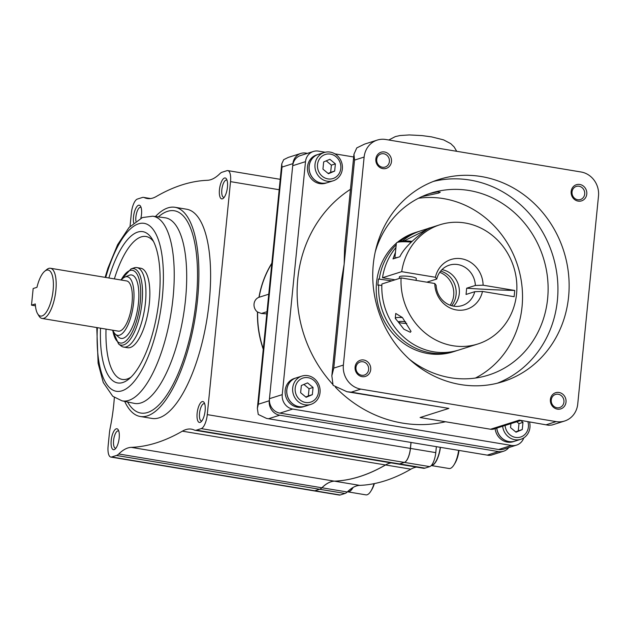 <?xml version="1.0" encoding="UTF-8"?>
<svg xmlns="http://www.w3.org/2000/svg" width="630" height="630" viewBox="0 0 630 630"><rect width="100%" height="100%" fill="white"/><g stroke="black" fill="none" stroke-linecap="round" stroke-linejoin="round"><path stroke-width="0.94" d="M134.017 267.876A40.288 14.435 99.4 0 1 136.868 267.593A40.288 14.435 99.4 0 1 145.451 302.518A40.288 14.435 99.4 0 1 123.645 347.083A40.288 14.435 99.4 0 1 121.039 345.886L118.566 343.948A38.753 13.884 99.4 0 0 142.049 302.235A38.753 13.884 99.4 0 0 131.048 268.908L134.017 267.876M121.22 280.035A29.689 10.631 99.4 0 1 124.858 277.098A29.689 10.631 99.4 0 1 133.639 302.487A29.689 10.631 99.4 0 1 115.361 334.199A29.689 10.631 99.4 0 1 112.864 330.238M124.858 277.098L128.969 275.349A32.146 11.513 99.4 0 1 138.474 302.849A32.146 11.513 99.4 0 1 118.684 337.184L115.361 334.199M44.698 271.262L46.683 269.608A25.444 9.111 99.4 0 1 50.455 268.262A25.444 9.111 99.4 0 1 55.873 290.328A25.444 9.111 99.4 0 1 42.1 318.465A25.444 9.111 99.4 0 1 38.973 315.976L37.627 313.764A23.326 8.355 99.4 0 1 35.304 303.959L31.5 305.164L33.162 288.524L36.965 287.319A23.326 8.355 99.4 0 1 44.698 271.262A23.326 8.355 99.4 0 1 52.566 294.415A23.326 8.355 99.4 0 1 37.627 313.764M50.455 268.262L126.622 280.933A25.444 9.111 99.4 0 1 132.04 302.998A25.444 9.111 99.4 0 1 118.275 331.136L42.1 318.465M108.872 277.98A76.679 27.468 99.4 0 1 152.271 239.211A76.679 27.468 99.4 0 1 159.169 298.171A76.679 27.468 99.4 0 1 129.032 378.913A76.679 27.468 99.4 0 1 100.524 328.183M131.056 377.079A72.442 25.948 99.4 0 1 106.021 329.104M136.868 267.593L140.773 268.238A40.288 14.435 99.4 0 1 149.357 303.172A40.288 14.435 99.4 0 1 127.551 347.728L123.645 347.083M115.928 448.143A8.765 3.142 99.4 0 1 115.44 448.166A8.765 3.142 99.4 0 1 113.573 440.567A8.765 3.142 99.4 0 1 118.322 430.873A8.765 3.142 99.4 0 1 118.771 431.046M119.188 437.968A10.6 3.796 99.4 0 1 115.022 449.135A10.6 3.796 99.4 0 1 111.195 440.504A10.6 3.796 99.4 0 1 114.188 430.707A10.6 3.796 99.4 0 1 118.235 429.817A10.6 3.796 99.4 0 1 119.188 437.968M224.185 197.34A8.765 3.142 99.4 0 1 223.705 197.355A8.765 3.142 99.4 0 1 221.831 189.756A8.765 3.142 99.4 0 1 226.58 180.062A8.765 3.142 99.4 0 1 227.028 180.243M227.446 187.165A10.6 3.796 99.4 0 1 223.28 198.324A10.6 3.796 99.4 0 1 219.453 189.693A10.6 3.796 99.4 0 1 222.453 179.897A10.6 3.796 99.4 0 1 226.493 179.007A10.6 3.796 99.4 0 1 227.446 187.165M201.868 420.919A8.765 3.142 99.4 0 1 201.387 420.934A8.765 3.142 99.4 0 1 199.521 413.335A8.765 3.142 99.4 0 1 204.262 403.641A8.765 3.142 99.4 0 1 204.711 403.814M205.128 410.744A10.6 3.796 99.4 0 1 200.962 421.903A10.6 3.796 99.4 0 1 197.135 413.272A10.6 3.796 99.4 0 1 200.135 403.476A10.6 3.796 99.4 0 1 204.175 402.586A10.6 3.796 99.4 0 1 205.128 410.744M135.907 221.169A8.765 3.142 99.4 0 1 135.891 216.988A8.765 3.142 99.4 0 1 140.632 207.294A8.765 3.142 99.4 0 1 141.088 207.467M133.686 222.918A10.6 3.796 99.4 0 1 133.505 216.925A10.6 3.796 99.4 0 1 136.505 207.128A10.6 3.796 99.4 0 1 140.553 206.238A10.6 3.796 99.4 0 1 141.506 214.389A10.6 3.796 99.4 0 1 140.86 218.216M266.789 313.874L261.418 313.472L257.489 312.031A8.481 7.788 -107.6 0 1 254.048 303.975A8.481 7.788 -107.6 0 1 258.954 297.305A97.548 89.594 -107.6 0 1 271.845 263.19M155.437 216.539A106.029 37.981 99.4 0 1 174.998 207.294A106.029 37.981 99.4 0 1 197.584 299.218A106.029 37.981 99.4 0 1 140.206 416.477A106.029 37.981 99.4 0 1 124.693 401.389M174.998 207.294L186.716 209.239A106.029 37.981 99.4 0 1 209.302 301.164A106.029 37.981 99.4 0 1 151.924 418.422L140.206 416.477M114.345 397.491A84.822 30.382 99.4 0 1 113.762 404.397A84.822 30.382 99.4 0 1 110.242 427.707A21.207 7.599 -80.6 0 0 109.36 433.55L108.116 446.032A12.726 4.56 -80.6 0 0 110.825 457.057A12.726 4.56 -80.6 0 0 111.668 456.986L116.463 455.466A21.207 7.599 -80.6 0 0 118.755 453.978A84.822 30.382 99.4 0 1 131.245 447.363A636.174 227.871 -80.6 0 0 182.353 431.172A84.822 30.382 99.4 0 1 191.425 429.148A84.822 30.382 99.4 0 1 194.3 430.046A21.207 7.599 -80.6 0 0 195.001 430.259A21.207 7.599 -80.6 0 0 196.426 430.14L201.222 428.62A12.726 4.56 -80.6 0 0 207.27 414.619L230.525 181.637A12.726 4.56 -80.6 0 0 227.816 170.604A12.726 4.56 -80.6 0 0 226.973 170.675L222.169 172.195A21.207 7.599 -80.6 0 0 219.886 173.683A84.822 30.382 99.4 0 1 207.396 180.298A636.174 227.871 -80.6 0 0 156.287 196.497A84.822 30.382 99.4 0 1 147.215 198.513A84.822 30.382 99.4 0 1 144.341 197.623A21.207 7.599 -80.6 0 0 143.64 197.403A21.207 7.599 -80.6 0 0 142.215 197.529L137.411 199.048A12.726 4.56 -80.6 0 0 131.371 213.05L130.126 225.532A21.207 7.599 -80.6 0 0 130.04 226.398M300.793 153.452L288.257 157.421L283.689 159.666L281.767 163.816L282.019 167.084L258.355 404.224L257.355 408.405L258.253 414.453L266.545 418.415L488.723 455.372L491.014 455.206L503.551 451.23A12.726 11.686 -107.6 0 1 498.456 451.584L279.72 415.202A12.726 11.686 -107.6 0 1 269.246 400.767L292.918 163.627A12.726 11.686 -107.6 0 1 300.793 153.452A12.726 11.686 -107.6 0 1 305.881 153.098L307.44 153.358M508.851 447.536A12.726 11.686 -107.6 0 1 503.551 451.23M263.293 348.847A97.548 89.594 -107.6 0 1 257.646 311.976M263.253 349.248A97.548 89.594 -107.6 0 1 257.489 312.031M258.954 297.305L259.119 297.258A97.548 89.594 -107.6 0 1 271.821 263.442M259.119 297.258L268.75 294.194M459.018 450.426A15.821 5.67 99.4 0 1 454.994 463.208L454.072 464.719A18.026 6.457 99.4 0 1 449.088 468.515L431.266 465.554M374.393 483.58A15.821 5.67 99.4 0 1 371.834 489.549L370.912 491.069A18.026 6.457 99.4 0 1 365.928 494.865L347.76 491.841A18.026 6.457 99.4 0 1 347.666 491.825M411.059 442.449L410.461 448.418A12.726 4.56 99.4 0 1 404.421 462.412L399.617 463.932A21.207 7.599 99.4 0 1 398.191 464.058L423.502 468.271A21.207 7.599 -80.6 0 0 424.935 468.145L429.731 466.625A12.726 4.56 -80.6 0 0 435.771 452.623L436.37 446.662M391.261 462.908A84.822 30.382 -80.6 0 0 385.552 464.972A636.174 227.871 99.4 0 1 334.435 481.162A84.822 30.382 -80.6 0 0 321.946 487.777A21.207 7.599 99.4 0 1 319.662 489.266L314.858 490.786A12.726 4.56 99.4 0 1 314.023 490.857L339.334 495.07A12.726 4.56 -80.6 0 0 340.176 494.999L344.972 493.479A21.207 7.599 -80.6 0 0 347.256 491.991A84.822 30.382 99.4 0 1 359.746 485.376A636.174 227.871 -80.6 0 0 410.862 469.177A84.822 30.382 99.4 0 1 416.572 467.113M333.868 481.178A84.822 30.382 99.4 0 1 334.435 481.162A640.411 229.391 -80.6 0 0 385.552 464.972A84.822 30.382 99.4 0 1 387.119 464.105M410.981 442.433L410.382 448.402A12.726 4.56 99.4 0 1 404.342 462.404L399.546 463.924A21.207 7.599 99.4 0 1 398.113 464.05L195.001 430.259M391.183 462.892A84.822 30.382 -80.6 0 0 385.473 464.956A636.174 227.871 99.4 0 1 334.357 481.147A84.822 30.382 -80.6 0 0 321.867 487.77A21.207 7.599 99.4 0 1 319.583 489.258L314.787 490.778A12.726 4.56 99.4 0 1 313.945 490.849L110.825 457.057M410.862 469.177L182.353 431.172M359.746 485.376L131.245 447.363M374.007 483.659A18.026 6.457 99.4 0 1 370.912 491.069M353.107 487.431A18.026 6.457 99.4 0 1 347.76 491.841M352.926 487.533A17.813 6.379 99.4 0 1 350.335 490.77M352.784 487.62A18.026 6.457 99.4 0 1 347.571 491.809L347.461 491.794M458.632 450.363A18.026 6.457 99.4 0 1 454.072 464.719M440.465 447.339A18.026 6.457 99.4 0 1 431.29 465.531M440.394 447.331A17.813 6.379 99.4 0 1 433.495 464.42M440.276 447.308A18.026 6.457 99.4 0 1 431.329 465.483M114.377 278.893A72.442 25.948 99.4 0 1 153.586 241.605M35.438 305.818L31.5 305.164M416.099 280.397L416.288 278.547A8.481 1.425 -174.3 0 0 409.547 276.468A8.481 1.425 -174.3 0 0 400.034 276.405A8.481 1.425 -174.3 0 0 399.404 276.861L399.239 278.491M394.86 258.324L396.372 243.156A14.844 2.489 5.7 0 1 397.105 242.487L399.318 241.558A12.639 2.118 5.7 0 1 399.633 241.448A12.639 2.118 5.7 0 1 412.091 241.337M397.105 242.487A14.844 2.489 5.7 0 1 397.475 242.353A14.844 2.489 5.7 0 1 411.303 242.141M394.947 258.3A14.844 2.489 5.7 0 1 395.939 257.749A14.844 2.489 5.7 0 1 397.892 257.363L392.994 258.914L395.475 252.181M406.775 323.395A5.087 0.851 5.7 0 1 401.688 323.072A5.087 0.851 5.7 0 1 398.373 322.072A5.087 0.851 5.7 0 1 398.695 321.647A5.087 0.851 5.7 0 1 405.696 321.891M398.373 322.072L395.372 318.512A8.481 1.425 5.7 0 1 395.27 318.26A8.481 1.425 5.7 0 1 395.9 317.803A8.481 1.425 5.7 0 1 402.436 317.559L411.012 331.411L410.343 332.278L403.869 329.199L398.018 321.654M404.066 240.936L429.857 227.997M440.669 271.105A21.207 19.475 -107.6 0 1 456.081 294.698A21.207 19.475 -107.6 0 1 451.631 305.715M450.159 305.235A21.207 19.475 72.4 0 0 453.687 295.454A21.207 19.475 72.4 0 0 439.74 272.341M373.283 264.309A106.029 97.382 72.4 0 0 502.96 381.63A106.029 97.382 72.4 0 0 568.591 296.801A106.029 97.382 72.4 0 0 438.913 179.479A106.029 97.382 72.4 0 0 373.283 264.309M497.306 383.221A106.029 97.382 72.4 0 0 557.392 300.345A106.029 97.382 72.4 0 0 433.377 181.432M551.266 399.948A6.875 6.316 72.4 0 0 559.676 407.555A6.875 6.316 72.4 0 0 563.929 402.05A6.875 6.316 72.4 0 0 555.526 394.443A6.875 6.316 72.4 0 0 551.266 399.948M550.392 399.507A8.481 7.788 72.4 0 0 557.377 409.13A8.481 7.788 72.4 0 0 566.016 402.105A8.481 7.788 72.4 0 0 559.038 392.482A8.481 7.788 72.4 0 0 550.392 399.507M376.724 159.445A6.875 6.316 72.4 0 0 385.135 167.044A6.875 6.316 72.4 0 0 389.395 161.548A6.875 6.316 72.4 0 0 380.985 153.94A6.875 6.316 72.4 0 0 376.724 159.445M375.85 159.004A8.481 7.788 72.4 0 0 382.835 168.619A8.481 7.788 72.4 0 0 391.482 161.603A8.481 7.788 72.4 0 0 384.497 151.98A8.481 7.788 72.4 0 0 375.85 159.004M355.966 367.455A6.875 6.316 72.4 0 0 364.376 375.063A6.875 6.316 72.4 0 0 368.629 369.566A6.875 6.316 72.4 0 0 360.218 361.959A6.875 6.316 72.4 0 0 355.966 367.455M355.092 367.022A8.481 7.788 72.4 0 0 362.069 376.638A8.481 7.788 72.4 0 0 370.716 369.621A8.481 7.788 72.4 0 0 363.731 359.998A8.481 7.788 72.4 0 0 355.092 367.022M579.033 186.236A6.875 6.316 72.4 0 0 576.285 186.425A6.875 6.316 72.4 0 0 572.04 193.418A6.875 6.316 72.4 0 0 577.694 199.726A6.875 6.316 72.4 0 0 580.443 199.537A6.875 6.316 72.4 0 0 584.687 192.544A6.875 6.316 72.4 0 0 579.033 186.236M579.797 184.472A8.481 7.788 72.4 0 0 571.158 191.488A8.481 7.788 72.4 0 0 578.135 201.112A8.481 7.788 72.4 0 0 586.782 194.087A8.481 7.788 72.4 0 0 579.797 184.472M296.005 377.945A14.844 13.632 72.4 0 0 295.966 377.961L294.368 378.465A14.844 13.632 72.4 0 0 285.177 390.34A14.844 13.632 72.4 0 0 303.329 406.767L304.928 406.263A14.844 13.632 72.4 0 0 304.975 406.248M295.966 377.961A14.844 13.632 72.4 0 0 286.776 389.836A14.844 13.632 72.4 0 0 304.928 406.263M301.88 376.086L296.045 377.937A14.844 13.632 72.4 0 0 286.855 389.812A14.844 13.632 72.4 0 0 305.014 406.24L310.85 404.389A14.844 13.632 72.4 0 0 320.04 392.514A14.844 13.632 72.4 0 0 301.88 376.086A14.844 13.632 72.4 0 0 292.698 387.962A14.844 13.632 72.4 0 0 310.85 404.389M318.489 392.017A12.639 11.608 72.4 0 0 308.086 377.685A12.639 11.608 72.4 0 0 295.202 388.151A12.639 11.608 72.4 0 0 305.605 402.483A12.639 11.608 72.4 0 0 318.489 392.017M318.323 154.374A14.844 13.632 72.4 0 0 318.284 154.381L316.685 154.893A14.844 13.632 72.4 0 0 307.495 166.769A14.844 13.632 72.4 0 0 325.647 183.188L327.246 182.684A14.844 13.632 72.4 0 0 327.285 182.668M318.284 154.381A14.844 13.632 72.4 0 0 309.094 166.257A14.844 13.632 72.4 0 0 327.246 182.684M324.198 152.507L318.363 154.358A14.844 13.632 72.4 0 0 309.173 166.233A14.844 13.632 72.4 0 0 327.324 182.661L333.168 180.81A14.844 13.632 72.4 0 0 342.35 168.935A14.844 13.632 72.4 0 0 324.198 152.507A14.844 13.632 72.4 0 0 315.008 164.383A14.844 13.632 72.4 0 0 333.168 180.81M340.798 168.446A12.639 11.608 72.4 0 0 330.396 154.106A12.639 11.608 72.4 0 0 317.52 164.572A12.639 11.608 72.4 0 0 327.923 178.904A12.639 11.608 72.4 0 0 340.798 168.446M502.638 426.25A14.844 13.632 72.4 0 0 520.758 439.307A14.844 13.632 72.4 0 0 529.948 427.423A14.844 13.632 72.4 0 0 529.57 422.108M505.095 425.47A12.639 11.608 72.4 0 0 516.647 437.527A12.639 11.608 72.4 0 0 528.397 426.935A12.639 11.608 72.4 0 0 527.924 421.832M332.687 384.3A127.236 116.857 -107.6 0 1 297.777 278.799A127.236 116.857 -107.6 0 1 350.461 189.307M331.845 375.811L341.224 281.83L344.161 264.104L344.579 248.204L353.958 154.224L356.785 147.9L364.652 144.081L377.26 140.088A21.207 19.475 -107.6 0 1 385.741 139.498L581.049 171.99A21.207 19.475 -107.6 0 1 598.5 196.04L577.734 404.058A21.207 19.475 -107.6 0 1 564.614 421.021A21.207 19.475 -107.6 0 1 556.133 421.612L360.825 389.12A21.207 19.475 -107.6 0 1 343.374 365.069L333.774 368.109L331.845 375.811L333.081 385.339L346.965 391.734L351.233 392.159L360.825 389.12M426.817 282.185L436.748 279.035L435.409 277.271L401.712 271.664L382.52 277.743L395.034 279.822M482.478 291.438L474.744 291.698A21.207 19.475 72.4 0 1 462.144 305.582A21.207 19.475 72.4 0 1 436.125 285.28L434.787 283.508A26.082 23.956 72.4 0 0 456.388 309.944A26.082 23.956 72.4 0 0 482.478 291.438L514.127 296.706L514.749 290.461L483.1 285.201L475.366 285.461A21.207 19.475 72.4 0 0 449.34 265.151A21.207 19.475 72.4 0 0 436.748 279.035M475.366 285.461L466.673 288.209L466.05 294.454L474.744 291.698M441.969 269.656A21.207 19.475 -107.6 0 1 459.278 293.682A21.207 19.475 -107.6 0 1 453.529 306.148M428.652 228.336C434.369 224.871 407.382 240.81 399.853 256.741L397.892 257.363M419.265 231.328A62.559 57.456 72.4 0 0 417.659 231.809L415.265 232.572A62.559 57.456 72.4 0 0 397.294 242.416M396.372 243.196A62.559 57.456 72.4 0 0 376.543 282.626A62.559 57.456 72.4 0 0 453.049 351.847L455.443 351.083A62.559 57.456 72.4 0 0 457.041 350.548M455.443 351.083A62.559 57.456 72.4 0 1 378.701 284.996L377.835 285.272L378.465 279.027L391.75 280.822A212.058 35.579 5.7 0 1 378.465 279.027M417.659 231.809A62.559 57.456 72.4 0 0 400.089 241.321M396.215 244.802A62.559 57.456 72.4 0 0 379.323 278.759M434.787 283.508L401.089 277.901A62.559 57.456 72.4 0 0 477.839 343.988A62.559 57.456 72.4 0 0 516.561 293.934A62.559 57.456 72.4 0 0 440.047 224.721L420.856 230.8A62.559 57.456 72.4 0 0 402.452 241.007M395.939 247.543A62.559 57.456 72.4 0 0 382.52 277.743M440.047 224.721A62.559 57.456 72.4 0 0 401.712 271.664M409.169 359.053A95.429 87.641 72.4 0 0 488.565 375.07A95.429 87.641 72.4 0 0 547.627 298.722A95.429 87.641 72.4 0 0 430.92 193.134A95.429 87.641 72.4 0 0 375.236 251.945M475.43 378.055A95.429 87.641 72.4 0 0 522.042 306.826A95.429 87.641 72.4 0 0 418.47 198.261M429.676 193.536L437.417 191.89L440.283 192.197L438.567 193.103L421.864 196.615M401.089 277.901L381.898 283.98A62.559 57.456 72.4 0 0 458.648 350.067L477.839 343.988M395.27 318.26L395.75 313.449L402.436 317.559M564.614 421.021L551.998 425.014L548.557 425.266L519.325 420.123L490.542 429.243L420.1 417.525L448.883 408.405L346.965 391.734M548.557 425.266L519.325 420.123M343.374 365.069L364.132 157.051L354.54 160.091L353.958 154.224M313.063 387.458L312.346 394.663L306.125 397.294L300.628 392.71L301.345 385.505L307.566 382.882L313.063 387.458L309.062 388.726L308.346 395.931L312.346 394.663M520.931 420.667L522.979 422.376L522.254 429.581L516.041 432.204L510.536 427.628L510.938 423.62M335.38 163.879L334.664 171.084L328.443 173.715L322.946 169.139L323.662 161.934L329.884 159.303L335.38 163.879L331.38 165.147L330.663 172.352L334.664 171.084M445.505 421.753A127.236 116.857 -107.6 0 1 335.42 387.206M520.49 420.596L493.936 429.006A8.481 7.788 -107.6 0 1 490.542 429.243M523.774 437.889A12.726 11.686 -107.6 0 1 516.553 445.103A12.726 11.686 -107.6 0 1 511.458 445.449L292.722 409.067A12.726 11.686 -107.6 0 1 282.248 394.632L305.503 161.658A12.726 11.686 -107.6 0 1 313.378 151.476A12.726 11.686 -107.6 0 1 318.465 151.121L325.182 152.239M334.9 153.854L353.682 156.98M516.553 445.103L503.756 449.151A12.726 11.686 -107.6 0 1 498.669 449.505L279.925 413.123A12.726 11.686 -107.6 0 1 269.451 398.688L292.706 165.706A12.726 11.686 -107.6 0 1 300.581 155.531L313.378 151.476M495.117 428.636A14.844 13.632 72.4 0 0 513.245 441.685L514.844 441.181A14.844 13.632 72.4 0 0 514.883 441.165M364.132 157.051A21.207 19.475 -107.6 0 1 377.26 140.088M496.794 428.101A14.844 13.632 72.4 0 0 514.923 441.15L520.758 439.307M496.716 428.124A14.844 13.632 72.4 0 0 514.844 441.181M330.663 172.352L328.104 173.431M326.222 160.847L331.38 165.147M516.742 421.777L518.978 423.636L522.979 422.376M518.978 423.636L518.262 430.849L522.254 429.581M518.262 430.849L515.702 431.928M308.346 395.931L305.786 397.01M303.904 384.426L309.062 388.726M483.1 285.201A26.082 23.956 72.4 0 0 461.499 258.765A26.082 23.956 72.4 0 0 435.409 277.271M378.701 284.996L381.835 285.516M514.749 290.461A212.058 35.579 5.7 0 1 466.673 288.209M121.102 280.019A36.863 13.206 99.4 0 1 135.875 272.475A36.863 13.206 99.4 0 1 140.254 302.282A36.863 13.206 99.4 0 1 126.874 340.066A36.863 13.206 99.4 0 1 112.754 330.222M267.002 311.7L261.418 313.472M185.543 299.392A94.075 33.697 99.4 0 1 134.174 403.342L121.984 400.83A93.594 33.524 99.4 0 0 173.085 297.407A93.594 33.524 99.4 0 0 152.696 216.192L165.044 217.767A94.075 33.697 99.4 0 1 185.543 299.392M158.351 216.909A102.548 36.737 99.4 0 1 196.269 299.636A102.548 36.737 99.4 0 1 166.824 395.049A102.548 36.737 99.4 0 1 127.567 401.979M105.73 277.46A85.121 30.492 99.4 0 1 146.042 223.831A85.121 30.492 99.4 0 1 162.351 297.163A85.121 30.492 99.4 0 1 123.913 390.049A85.121 30.492 99.4 0 1 97.382 327.663M498.456 451.584L487.565 455.033M269.246 400.767L258.355 404.224M279.72 415.202L268.821 418.651M292.918 163.627L282.019 167.084M435.771 452.623L410.461 448.418M429.731 466.625L404.421 462.412M424.935 468.145L399.617 463.932M347.256 491.991L321.946 487.777M344.972 493.479L319.662 489.266M340.176 494.999L314.858 490.786M314.787 490.778L111.668 456.986M319.583 489.258L116.463 455.466M321.867 487.77L118.755 453.978M399.546 463.924L196.426 430.14M404.342 462.404L201.222 428.62M410.382 448.402L207.27 414.619M279.177 189.732L230.525 181.637M150.224 198.6L144.341 197.623M354.54 160.091L333.774 368.109M448.883 408.405L351.233 392.159M546.533 424.651L556.133 421.612M305.503 161.658L292.706 165.706M282.248 394.632L269.451 398.688M292.722 409.067L279.925 413.123M511.458 445.449L498.669 449.505M131.048 268.908L120.85 279.972M152.696 216.192L142.419 217.555L129.071 227.461L117.629 244.645L107.895 268.238L105.131 277.357M266.545 418.415L488.723 455.372M280.216 179.322L227.816 170.604M150.57 198.56L143.64 197.403M96.776 327.561L98.115 363.234L103.273 382.505L112.738 396.254L121.984 400.83M281.767 163.816L257.355 408.405M112.502 330.175L118.566 343.948M388.765 140.002L395.341 136.592L400.034 135.537L409.264 134.93L422.076 135.6L431.581 136.883L443.607 139.884L450.749 143.64L454.135 146.94L456.711 151.302"/></g></svg>
